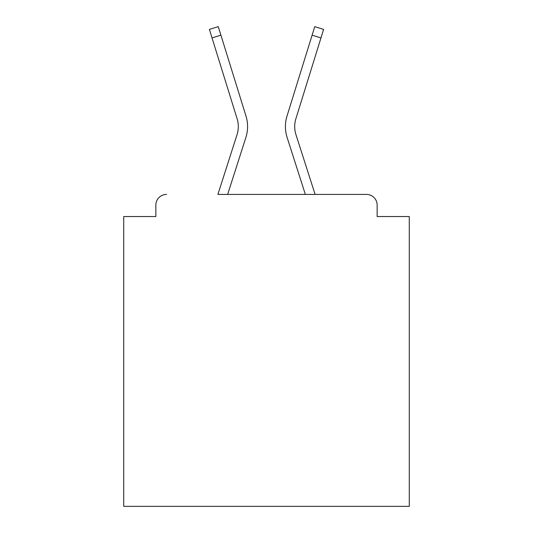 <?xml version="1.0" encoding="UTF-8"?>
<svg xmlns="http://www.w3.org/2000/svg" width="533" height="533" viewBox="0 0 533 533"><rect width="100%" height="100%" fill="white"/><g stroke="black" fill="none" stroke-linecap="round" stroke-linejoin="round"><path stroke-width="0.8" d="M377.144 216.531L377.144 205.112L377.144 216.531L409.271 216.531L409.271 506.35L123.729 506.35L123.729 216.531L155.856 216.531L155.856 205.112L155.856 216.531M212.034 37.923L209.396 29.402L218.257 26.65L220.902 35.171L212.034 37.923L237.118 118.759A26.41 26.41 0 0 1 237.045 134.642L217.904 194.405L366.438 194.405L315.096 194.405L295.955 134.642A26.41 26.41 0 0 1 295.882 118.759L320.966 37.923L312.098 35.171L287.021 116.014A35.691 35.691 0 0 0 287.12 137.474L305.349 194.405L227.651 194.405L245.88 137.474A35.691 35.691 0 0 0 245.98 116.014L220.902 35.171L245.98 116.014M377.144 205.112A10.707 10.707 0 0 0 366.438 194.405M166.562 194.405A10.707 10.707 0 0 0 155.856 205.112M287.021 116.014L314.743 26.65L323.604 29.402L320.966 37.923M295.955 134.642A26.41 26.41 0 0 1 295.882 118.759"/></g></svg>
